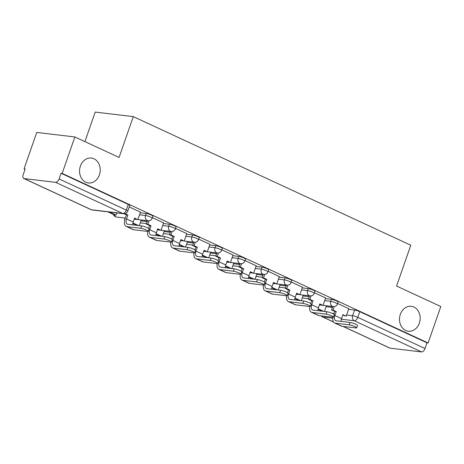 <?xml version="1.0" encoding="UTF-8"?>
<svg xmlns="http://www.w3.org/2000/svg" width="464" height="464" viewBox="0 0 464 464"><rect width="100%" height="100%" fill="white"/><g stroke="black" fill="none" stroke-linecap="round" stroke-linejoin="round"><path stroke-width="0.7" d="M99.389 174.905A12.545 10.301 -83.2 0 1 88.404 182.961A12.545 10.301 -83.2 0 1 80.394 166.106A12.545 10.301 -83.2 0 1 91.373 158.05A12.545 10.301 -83.2 0 1 99.389 174.905M419.328 323.17A12.545 10.301 -83.2 0 1 408.343 331.226A12.545 10.301 -83.2 0 1 400.333 314.366A12.545 10.301 -83.2 0 1 411.313 306.31A12.545 10.301 -83.2 0 1 419.328 323.17M152.911 216.166A3.921 0.58 -160.8 0 0 151.432 215.145A3.921 0.58 -160.8 0 0 146.241 213.504L145.539 215.516A3.921 0.58 19.2 0 1 150.73 217.158A3.921 0.58 19.2 0 1 152.209 218.179L152.911 216.166M176.065 226.896A3.921 0.58 -160.8 0 0 174.58 225.869A3.921 0.58 -160.8 0 0 169.389 224.228L168.693 226.246A3.921 0.58 19.2 0 1 173.878 227.882A3.921 0.58 19.2 0 1 175.363 228.909L176.065 226.896M199.213 237.62A3.921 0.58 -160.8 0 0 197.734 236.599A3.921 0.58 -160.8 0 0 192.543 234.958L191.841 236.971A3.921 0.58 19.2 0 1 197.032 238.612A3.921 0.58 19.2 0 1 198.511 239.639L199.213 237.62M222.36 248.35A3.921 0.58 -160.8 0 0 220.881 247.324A3.921 0.58 -160.8 0 0 215.69 245.688L214.989 247.701A3.921 0.58 19.2 0 1 220.18 249.342A3.921 0.58 19.2 0 1 221.659 250.363L222.36 248.35M245.508 259.08A3.921 0.58 -160.8 0 0 244.029 258.054A3.921 0.58 -160.8 0 0 238.838 256.412L238.136 258.425A3.921 0.58 19.2 0 1 243.327 260.066A3.921 0.58 19.2 0 1 244.812 261.093L245.508 259.08M268.662 269.804A3.921 0.58 -160.8 0 0 267.177 268.778A3.921 0.58 -160.8 0 0 261.992 267.142L261.29 269.155A3.921 0.58 19.2 0 1 266.481 270.796A3.921 0.58 19.2 0 1 267.96 271.817L268.662 269.804M291.81 280.534A3.921 0.58 -160.8 0 0 290.331 279.508A3.921 0.58 -160.8 0 0 285.14 277.866L284.438 279.885A3.921 0.58 19.2 0 1 289.629 281.52A3.921 0.58 19.2 0 1 291.108 282.547L291.81 280.534M314.957 291.259A3.921 0.58 -160.8 0 0 313.478 290.238A3.921 0.58 -160.8 0 0 308.287 288.596L307.586 290.609A3.921 0.58 19.2 0 1 312.777 292.25A3.921 0.58 19.2 0 1 314.256 293.277L314.957 291.259M338.111 301.989A3.921 0.58 -160.8 0 0 336.626 300.962A3.921 0.58 -160.8 0 0 331.441 299.321L330.739 301.339A3.921 0.58 19.2 0 1 335.924 302.975A3.921 0.58 19.2 0 1 337.409 304.001L338.111 301.989M74.861 136.961L119.08 157.453L133.301 116.621L410.797 245.218L396.581 286.044L440.8 306.536L428.11 342.977L62.17 173.397L74.861 136.961L36.755 132.42L24.064 168.861L25.062 169.319M84.912 141.619L95.195 112.085L133.301 116.621M24.064 168.861L25.178 168.989L23.2 174.667A3.921 2.163 -65.1 0 0 23.774 178.489A3.921 2.163 -65.1 0 0 24.145 178.594L55.587 182.335A3.921 2.163 -65.1 0 0 59.085 178.942L126.307 210.093A3.921 0.58 19.2 0 1 127.786 211.114L129.763 205.442A3.921 0.58 19.2 0 0 128.284 204.415L126.307 210.093A3.921 2.163 -65.1 0 1 122.809 213.486L55.587 182.335M62.17 173.397L61.057 173.263L59.085 178.942M326.134 306.663L332.404 307.412M348.574 309.337L354.589 310.051L352.611 315.729A3.921 0.58 19.2 0 1 357.802 317.364L425.024 348.516A3.921 2.163 114.9 0 1 421.527 351.915L390.091 348.174A3.921 2.163 114.9 0 1 389.714 348.07L342.954 326.395M425.024 348.516L427.002 342.844L428.11 342.977M303.207 295.295L302.818 295.011M325.647 297.969L314.441 292.749M280.059 284.571L279.67 284.287M302.499 287.245L291.293 282.019M256.911 273.841L256.522 273.557M279.351 276.515L268.14 271.295M233.757 263.117L233.369 262.827M256.203 265.785L244.992 260.565M210.61 252.387L210.221 252.103M233.05 255.061L221.844 249.835M187.462 241.657L187.073 241.373M209.902 244.331L198.696 239.111M164.314 230.933L163.925 230.649M186.754 233.607L175.543 228.381M141.16 220.203L140.772 219.919M163.601 222.877L152.395 217.657M140.453 212.147L129.247 206.927M140.232 212.785L146.241 213.504M140.94 220.841L147.21 221.589M163.38 223.515L169.389 224.228M164.088 231.571L170.358 232.319M186.528 234.245L192.543 234.958M187.241 242.295L193.505 243.043M209.682 244.969L215.69 245.688M210.389 253.025L216.659 253.773M232.829 255.699L238.838 256.412M233.537 263.755L239.807 264.497M255.977 266.423L261.992 267.142M256.691 274.479L262.955 275.227M279.131 277.153L285.14 277.866M279.838 285.209L286.108 285.952M302.279 287.877L308.287 288.596M302.986 295.933L309.256 296.682M325.426 298.607L331.441 299.321M326.36 306.025L325.972 305.741M348.8 308.699L337.589 303.473M61.057 173.263L128.284 204.415M427.002 342.844L359.78 311.692A3.921 0.58 -160.8 0 0 354.589 310.051M334.19 306.605L332.984 310.062L331.54 309.888L334.805 311.402L336.249 311.57L334.88 315.508A5.295 2.917 -65.1 0 0 335.652 320.67A5.295 2.917 -65.1 0 0 336.156 320.81L349.989 322.457A4.408 0.65 19.2 0 1 354.745 323.837A4.408 0.65 19.2 0 1 357.495 325.455L356.665 327.833A4.408 0.65 -160.8 0 0 353.916 326.221A4.408 0.65 -160.8 0 0 349.16 324.835L335.327 323.188A7.842 4.321 114.9 0 1 334.585 322.979A7.842 4.321 114.9 0 1 332.932 317.225M334.585 322.979L341.26 326.076A7.842 4.321 114.9 0 0 342.009 326.285L355.836 327.932A4.408 0.65 -160.8 0 0 356.665 327.833M332.984 310.062L336.249 311.57M348.806 308.67L346.196 316.181L342.931 314.667L341.556 318.606A5.295 2.917 -65.1 0 0 341.104 321.401M318.055 309.239L322.254 311.182M318.147 308.78L323.698 311.356M326.389 305.933L324.469 311.448M342.78 315.097L346.196 316.181M333.836 314.186L334.805 311.402M331.54 309.888L332.705 306.542M311.042 295.875L309.836 299.332L308.392 299.158L311.657 300.672L313.101 300.846L311.733 304.784A5.295 2.917 -65.1 0 0 312.504 309.94A5.295 2.917 -65.1 0 0 313.009 310.08L326.842 311.727A4.408 0.65 19.2 0 1 331.598 313.113A4.408 0.65 19.2 0 1 334.341 314.725L333.517 317.109A4.408 0.65 -160.8 0 0 330.768 315.491A4.408 0.65 -160.8 0 0 326.012 314.111L312.179 312.463A7.842 4.321 114.9 0 1 311.431 312.255A7.842 4.321 114.9 0 1 309.784 306.501M311.431 312.255L318.113 315.346A7.842 4.321 114.9 0 0 318.855 315.555L332.688 317.202A4.408 0.65 -160.8 0 0 333.517 317.109M309.836 299.332L313.101 300.846M325.658 297.946L323.043 305.451L319.777 303.937L318.408 307.876A5.295 2.917 -65.1 0 0 317.956 310.671M294.901 298.509L299.1 300.457M294.994 298.056L300.544 300.626M303.241 295.208L301.322 300.718M319.632 304.367L323.043 305.451M310.689 303.462L311.657 300.672M308.392 299.158L309.558 295.817M287.889 285.145L286.688 288.602L285.244 288.434L288.509 289.948L289.954 290.116L288.579 294.054A5.295 2.917 -65.1 0 0 289.356 299.21A5.295 2.917 -65.1 0 0 289.861 299.355L303.688 301.003A4.408 0.65 19.2 0 1 308.45 302.383A4.408 0.65 19.2 0 1 311.193 304.001L310.364 306.379A4.408 0.65 -160.8 0 0 307.62 304.761A4.408 0.65 -160.8 0 0 302.859 303.381L289.031 301.733A7.842 4.321 114.9 0 1 288.283 301.525A7.842 4.321 114.9 0 1 286.63 295.771M288.283 301.525L294.959 304.622A7.842 4.321 114.9 0 0 295.707 304.831L309.54 306.478A4.408 0.65 -160.8 0 0 310.364 306.379M286.688 288.602L289.954 290.116M302.511 287.216L299.895 294.727L296.629 293.213L295.261 297.146A5.295 2.917 -65.1 0 0 294.808 299.941M271.753 287.784L275.952 289.727M271.846 287.326L277.397 289.901M280.094 284.478L278.174 289.994M296.479 293.642L299.895 294.727M287.535 292.732L288.509 289.948M285.244 288.434L286.41 285.087M264.741 274.421L263.54 277.878L262.096 277.704L265.356 279.218L266.8 279.392L265.431 283.324A5.295 2.917 -65.1 0 0 266.208 288.486A5.295 2.917 -65.1 0 0 266.707 288.625L280.54 290.273A4.408 0.65 19.2 0 1 285.296 291.653A4.408 0.65 19.2 0 1 288.045 293.271L287.216 295.655A4.408 0.65 -160.8 0 0 284.467 294.037A4.408 0.65 -160.8 0 0 279.711 292.656L265.878 291.009A7.842 4.321 114.9 0 1 265.135 290.8A7.842 4.321 114.9 0 1 263.482 285.047M265.135 290.8L271.811 293.892A7.842 4.321 114.9 0 0 272.559 294.101L286.387 295.748A4.408 0.65 -160.8 0 0 287.216 295.655M263.54 277.878L266.8 279.392M279.357 276.492L276.747 283.997L273.482 282.483L272.107 286.421A5.295 2.917 -65.1 0 0 271.66 289.217M248.605 277.054L252.805 278.997M248.698 276.602L254.249 279.171M256.94 273.754L255.02 279.264M273.331 282.912L276.747 283.997M264.387 282.008L265.356 279.218M262.096 277.704L263.256 274.357M241.593 263.691L240.387 267.148L238.943 266.98L242.208 268.488L243.652 268.662L242.283 272.6A5.295 2.917 -65.1 0 0 243.055 277.756A5.295 2.917 -65.1 0 0 243.559 277.901L257.392 279.548A4.408 0.65 19.2 0 1 262.148 280.929A4.408 0.65 19.2 0 1 264.898 282.547L264.068 284.925A4.408 0.65 -160.8 0 0 261.319 283.307A4.408 0.65 -160.8 0 0 256.563 281.926L242.73 280.279A7.842 4.321 114.9 0 1 241.982 280.07A7.842 4.321 114.9 0 1 240.335 274.317M241.982 280.07L248.663 283.168A7.842 4.321 114.9 0 0 249.412 283.376L263.239 285.024A4.408 0.65 -160.8 0 0 264.068 284.925M240.387 267.148L243.652 268.662M256.209 265.762L253.593 273.267L250.328 271.759L248.959 275.691A5.295 2.917 -65.1 0 0 248.507 278.487M225.452 266.324L229.657 268.273M225.545 265.872L231.101 268.447M233.792 263.024L231.872 268.534M250.183 272.182L253.593 273.267M241.239 271.278L242.208 268.488M238.943 266.98L240.108 263.633M218.44 252.967L217.239 256.424L215.795 256.25L219.06 257.764L220.504 257.932L219.13 261.87A5.295 2.917 -65.1 0 0 219.907 267.032A5.295 2.917 -65.1 0 0 220.412 267.171L234.239 268.818A4.408 0.65 19.2 0 1 239.001 270.199A4.408 0.65 19.2 0 1 241.744 271.817L240.915 274.195A4.408 0.65 -160.8 0 0 238.171 272.583A4.408 0.65 -160.8 0 0 233.415 271.196L219.582 269.549A7.842 4.321 114.9 0 1 218.834 269.34A7.842 4.321 114.9 0 1 217.181 263.587M218.834 269.34L225.516 272.438A7.842 4.321 114.9 0 0 226.258 272.646L240.091 274.294A4.408 0.65 -160.8 0 0 240.915 274.195M217.239 256.424L220.504 257.932M233.061 255.038L230.446 262.543L227.18 261.029L225.811 264.967A5.295 2.917 -65.1 0 0 225.359 267.763M202.304 255.6L206.503 257.543M202.397 255.142L207.947 257.717M210.644 252.294L208.725 257.81M227.029 261.458L230.446 262.543M218.086 260.548L219.06 257.764M215.795 256.25L216.961 252.903M195.292 242.237L194.091 245.694L192.647 245.52L195.907 247.034L197.351 247.208L195.982 251.146A5.295 2.917 -65.1 0 0 196.759 256.302A5.295 2.917 -65.1 0 0 197.258 256.447L211.091 258.094A4.408 0.65 19.2 0 1 215.847 259.475A4.408 0.65 19.2 0 1 218.596 261.087L217.767 263.471A4.408 0.65 -160.8 0 0 215.018 261.853A4.408 0.65 -160.8 0 0 210.262 260.472L196.434 258.825A7.842 4.321 114.9 0 1 195.686 258.616A7.842 4.321 114.9 0 1 194.033 252.863M195.686 258.616L202.362 261.708A7.842 4.321 114.9 0 0 203.11 261.916L216.943 263.564A4.408 0.65 -160.8 0 0 217.767 263.471M194.091 245.694L197.351 247.208M209.908 244.308L207.298 251.813L204.032 250.299L202.658 254.237A5.295 2.917 -65.1 0 0 202.211 257.033M179.156 244.87L183.355 246.819M179.249 244.418L184.8 246.987M187.491 241.57L185.571 247.08M203.882 250.728L207.298 251.813M194.938 249.823L195.907 247.034M192.647 245.52L193.807 242.179M172.144 231.513L170.938 234.964L169.493 234.796L172.759 236.309L174.203 236.478L172.834 240.416A5.295 2.917 -65.1 0 0 173.606 245.578A5.295 2.917 -65.1 0 0 174.11 245.717L187.943 247.364A4.408 0.65 19.2 0 1 192.699 248.745A4.408 0.65 19.2 0 1 195.448 250.363L194.619 252.741A4.408 0.65 -160.8 0 0 191.87 251.123A4.408 0.65 -160.8 0 0 187.114 249.742L173.281 248.095A7.842 4.321 114.9 0 1 172.538 247.886A7.842 4.321 114.9 0 1 170.885 242.133M172.538 247.886L179.214 250.983A7.842 4.321 114.9 0 0 179.962 251.192L193.79 252.839A4.408 0.65 -160.8 0 0 194.619 252.741M170.938 234.964L174.203 236.478M186.76 233.578L184.144 241.089L180.885 239.575L179.51 243.513A5.295 2.917 -65.1 0 0 179.058 246.309M156.008 234.146L160.208 236.089M156.095 233.688L161.652 236.263M164.343 230.84L162.423 236.356M180.734 240.004L184.144 241.089M171.79 239.093L172.759 236.309M169.493 234.796L170.659 231.449M148.996 220.783L147.79 224.24L146.346 224.066L149.611 225.579L151.055 225.753L149.686 229.686A5.295 2.917 -65.1 0 0 150.458 234.848A5.295 2.917 -65.1 0 0 150.962 234.987L164.795 236.634A4.408 0.65 19.2 0 1 169.551 238.015A4.408 0.65 19.2 0 1 172.295 239.633L171.465 242.017A4.408 0.65 -160.8 0 0 168.722 240.398A4.408 0.65 -160.8 0 0 163.966 239.018L150.133 237.371A7.842 4.321 114.9 0 1 149.385 237.162A7.842 4.321 114.9 0 1 147.738 231.408M149.385 237.162L156.066 240.253A7.842 4.321 114.9 0 0 156.809 240.462L170.642 242.109A4.408 0.65 -160.8 0 0 171.465 242.017M147.79 224.24L151.055 225.753M163.612 222.853L160.996 230.359L157.731 228.845L156.362 232.783A5.295 2.917 -65.1 0 0 155.91 235.579M132.855 223.416L137.054 225.365M124.543 219.565L125.071 218.051M132.948 222.964L138.498 225.533M141.195 220.116L139.275 225.626M157.586 229.274L160.996 230.359M148.642 228.369L149.611 225.579M146.346 224.066L147.511 220.719M141.642 225.91A4.408 0.65 19.2 0 1 146.398 227.29A4.408 0.65 19.2 0 1 149.147 228.909L148.318 231.287A4.408 0.65 -160.8 0 0 145.574 229.668A4.408 0.65 -160.8 0 0 140.812 228.288L126.985 226.641A7.842 4.321 114.9 0 1 126.237 226.432A7.842 4.321 114.9 0 1 125.089 218.788L126.463 214.849L127.907 215.023L126.533 218.962A5.295 2.917 -65.1 0 0 127.31 224.118A5.295 2.917 -65.1 0 0 127.815 224.263L141.642 225.91L140.812 228.288M126.237 226.432L132.913 229.529A7.842 4.321 114.9 0 0 133.661 229.738L147.494 231.385A4.408 0.65 -160.8 0 0 148.318 231.287M124.074 213.747L126.463 214.849M124.944 213.649L127.907 215.023M140.464 212.123L137.849 219.634L134.583 218.121L133.214 222.053A5.295 2.917 -65.1 0 0 132.762 224.849M107.892 211.845L114.602 214.954L116.046 215.128L109.336 212.019M116.818 212.912L116.046 215.128M134.432 218.544L137.849 219.634M24.145 178.594L91.367 209.745L122.809 213.486A3.921 3.219 96.8 0 0 123.621 213.718A3.921 3.921 0 0 0 127.786 211.114M331.992 313.27L334.068 313.519M346.602 315.01L352.611 315.729A3.921 3.219 -83.2 0 0 354.305 320.763L341.365 319.226M332.798 318.205L322.863 317.022L333.43 321.917M343.151 326.418L390.091 348.174M421.527 351.915L354.305 320.763A3.921 2.163 -65.1 0 0 357.802 317.364L359.78 311.692M139.531 214.803L145.539 215.516A3.921 3.219 96.8 0 0 147.233 220.557A3.921 3.219 -83.2 0 0 148.045 220.783A3.921 3.921 0 0 0 152.209 218.179M140.238 222.853L146.508 223.602M162.678 225.527L168.693 226.246A3.921 3.219 96.8 0 0 170.381 231.281A3.921 3.219 -83.2 0 0 171.193 231.513A3.921 3.921 0 0 0 175.363 228.909M163.386 233.583L169.656 234.332M185.826 236.257L191.841 236.971A3.921 3.219 96.8 0 0 193.534 242.011A3.921 3.219 -83.2 0 0 194.346 242.243A3.921 3.921 0 0 0 198.511 239.639M186.54 244.313L192.804 245.056M208.98 246.981L214.989 247.701A3.921 3.219 96.8 0 0 216.682 252.735A3.921 3.219 -83.2 0 0 217.494 252.967A3.921 3.921 0 0 0 221.659 250.363M209.687 255.038L215.957 255.786M232.128 257.711L238.136 258.425A3.921 3.219 96.8 0 0 239.83 263.465A3.921 3.219 -83.2 0 0 240.642 263.697A3.921 3.921 0 0 0 244.812 261.093M232.835 265.768L239.105 266.516M255.275 268.441L261.29 269.155A3.921 3.219 96.8 0 0 262.984 274.189A3.921 3.219 -83.2 0 0 263.796 274.421A3.921 3.921 0 0 0 267.96 271.817M255.989 276.492L262.253 277.24M278.429 279.166L284.438 279.885A3.921 3.219 96.8 0 0 286.131 284.919A3.921 3.219 -83.2 0 0 286.943 285.151A3.921 3.921 0 0 0 291.108 282.547M279.137 287.222L285.406 287.97M301.577 289.896L307.586 290.609A3.921 3.219 96.8 0 0 309.279 295.649A3.921 3.219 -83.2 0 0 310.091 295.881A3.921 3.921 0 0 0 314.256 293.277M302.284 297.952L308.554 298.694M324.725 300.62L330.739 301.339A3.921 3.219 96.8 0 0 332.433 306.373A3.921 3.219 -83.2 0 0 333.239 306.605A3.921 3.921 0 0 0 337.409 304.001M114.045 214.699A3.921 3.219 96.8 0 0 115.797 216.81A3.921 3.219 96.8 0 0 116.603 217.042A3.921 3.921 0 0 1 113.344 214.374M92.179 209.977A3.921 3.219 96.8 0 1 91.367 209.745A3.921 2.163 114.9 0 1 90.996 209.641A3.921 3.921 0 0 0 92.179 209.977L123.621 213.718M321.094 315.822A3.921 3.921 0 0 0 322.492 316.918A3.921 2.163 114.9 0 0 322.863 317.022A3.921 3.219 -83.2 0 1 321.575 315.88M349.16 324.835L349.989 322.457M341.556 318.606L334.88 315.508M342.009 326.285L335.327 323.188M326.012 314.111L326.842 311.727M318.408 307.876L311.733 304.784M318.855 315.555L312.179 312.463M302.859 303.381L303.688 301.003M295.261 297.146L288.579 294.054M295.707 304.831L289.031 301.733M279.711 292.656L280.54 290.273M272.107 286.421L265.431 283.324M272.559 294.101L265.878 291.009M256.563 281.926L257.392 279.548M248.959 275.691L242.283 272.6M249.412 283.376L242.73 280.279M233.415 271.196L234.239 268.818M225.811 264.967L219.13 261.87M226.258 272.646L219.582 269.549M210.262 260.472L211.091 258.094M202.658 254.237L195.982 251.146M203.11 261.916L196.434 258.825M187.114 249.742L187.943 247.364M179.51 243.513L172.834 240.416M179.962 251.192L173.281 248.095M163.966 239.018L164.795 236.634M156.362 232.783L149.686 229.686M156.809 240.462L150.133 237.371M133.214 222.053L126.533 218.962M133.661 229.738L126.985 226.641M333.239 306.605L323.066 305.393M321.424 305.196L319.423 304.958M310.091 295.881L299.912 294.669M298.277 294.472L296.276 294.234M286.943 285.151L276.764 283.939M275.123 283.742L273.122 283.504M263.796 274.421L253.617 273.209M251.975 273.018L249.974 272.78M240.642 263.697L230.469 262.485M228.827 262.288L226.826 262.05M217.494 252.967L207.315 251.755M205.674 251.563L203.679 251.32M194.346 242.243L184.167 241.031M182.526 240.833L180.525 240.596M171.193 231.513L161.02 230.301M159.378 230.103L157.377 229.866M148.045 220.783L137.866 219.571M136.225 219.379L134.229 219.141M125.338 218.08L116.603 217.042M320.955 310.584L320.804 311.013M23.774 178.489L90.996 209.641M322.492 316.918L333.494 322.016"/></g></svg>
